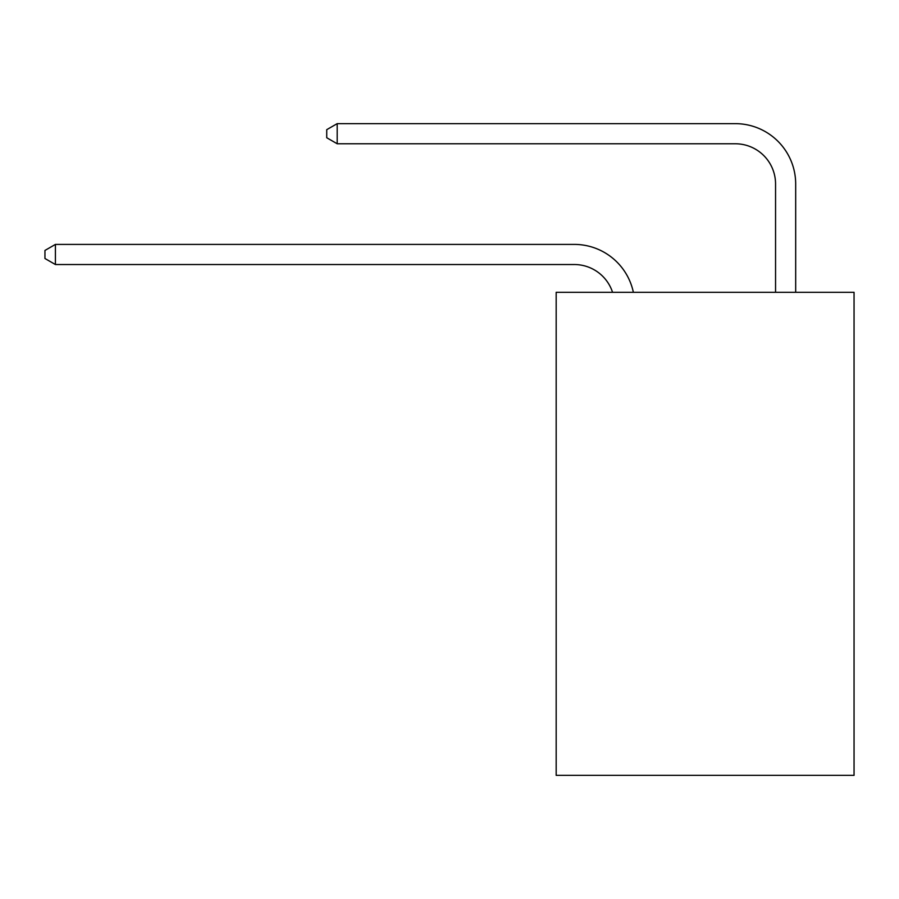 <?xml version="1.0" encoding="UTF-8"?>
<svg xmlns="http://www.w3.org/2000/svg" width="899" height="899" viewBox="0 0 899 899"><rect width="100%" height="100%" fill="white"/><g stroke="black" fill="none" stroke-linecap="round" stroke-linejoin="round"><path stroke-width="1.35" d="M854.05 292.31L854.05 775.354L556.178 775.354L556.178 292.31L854.05 292.31M574.281 264.531A40.253 40.253 -33 0 1 612.556 292.31A40.253 40.253 -37.4 0 0 574.281 264.531L55.412 264.531L44.95 258.496L44.95 250.45L55.412 244.404L574.281 244.404A60.379 60.379 147 0 1 633.368 292.31M775.556 292.31L775.556 184.025A40.253 40.253 20.8 0 0 735.303 143.773L337.192 143.773L326.73 137.738L326.73 129.681L337.192 123.646L735.303 123.646A60.379 60.379 36.3 0 1 795.682 184.025L795.682 292.31M55.412 264.531L55.412 244.404L574.281 244.404M775.556 184.025A40.253 40.253 -143.7 0 0 735.303 143.773A40.253 40.253 -143.7 0 1 775.556 184.025A40.253 40.253 -143.7 0 0 735.303 143.773A40.253 40.253 -143.7 0 1 775.556 184.025A40.253 40.253 -143.7 0 0 735.303 143.773A40.253 40.253 -143.7 0 1 775.556 184.025A40.253 40.253 -143.7 0 0 735.303 143.773A40.253 40.253 -143.7 0 1 775.556 184.025A40.253 40.253 -143.7 0 0 735.303 143.773A40.253 40.253 -143.7 0 1 775.556 184.025A40.253 40.253 -143.7 0 0 735.303 143.773A40.253 40.253 -143.7 0 1 775.556 184.025A40.253 40.253 -143.7 0 0 735.303 143.773A40.253 40.253 -143.7 0 1 775.556 184.025M337.192 123.646L337.192 143.773"/></g></svg>
